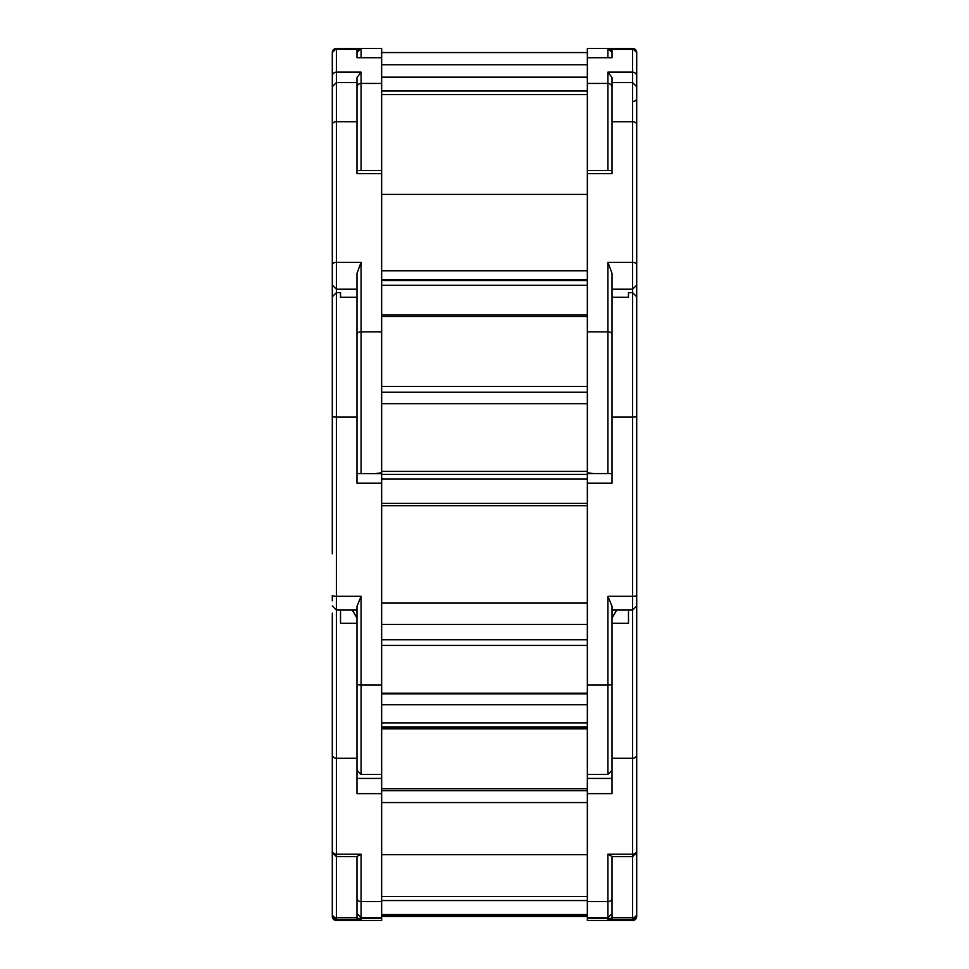 <?xml version="1.0" encoding="UTF-8"?>
<svg xmlns="http://www.w3.org/2000/svg" width="969" height="969" viewBox="0 0 969 969"><rect width="100%" height="100%" fill="white"/><g stroke="black" fill="none" stroke-linecap="round" stroke-linejoin="round"><path stroke-width="1.45" d="M612.02 57.655L612.02 48.45L607.914 48.45A4.118 4.118 0 0 1 612.02 52.568L612.02 57.655L587.347 57.716L587.347 48.45L607.914 48.45A4.118 4.118 0 0 1 612.02 52.568L607.914 48.45L632.587 48.45A4.118 4.118 0 0 1 636.645 51.829M356.98 52.568A4.118 4.118 0 0 1 361.086 48.45L356.98 52.568A4.118 4.118 0 0 1 361.086 48.45L336.413 48.45L361.086 48.45A4.118 4.118 0 0 0 358.409 49.443A4.118 4.118 0 0 1 361.086 48.45A4.118 4.118 0 0 0 356.98 52.568A4.118 4.118 0 0 1 358.409 49.443A4.118 4.118 0 0 0 356.98 52.568L356.98 57.716L356.98 48.45L381.653 48.45L381.653 472.787L375.548 473.575M336.413 48.45A4.118 4.118 0 0 0 332.294 52.568L332.294 53.38L332.294 52.568A4.118 4.118 0 0 1 336.413 48.45A4.118 4.118 0 0 0 332.294 52.568A4.118 4.118 0 0 1 336.413 48.45A4.118 4.118 0 0 0 332.294 52.568A4.118 4.118 0 0 1 336.413 48.45A4.118 4.118 0 0 0 332.294 52.568A4.118 4.118 0 0 1 336.413 48.45A4.118 4.118 0 0 0 332.294 52.568A4.118 4.118 0 0 1 336.413 48.45A4.118 4.118 0 0 0 332.294 52.568A4.118 4.118 0 0 1 336.413 48.45A4.118 4.118 0 0 0 332.294 52.568L336.413 48.45L336.413 49.298A4.118 4.082 180 0 0 332.294 53.38L332.294 142.479M587.347 473.684L587.347 483.143L612.02 483.143L612.02 297.265L628.481 297.265L628.481 292.638L632.587 292.638L636.706 296.756L636.706 916.432A4.118 4.118 0 0 1 632.587 920.55L607.914 920.55L607.914 919.617L632.587 919.617L632.587 48.45L607.914 48.45A4.118 4.118 0 0 1 612.02 52.568M612.02 48.45L607.914 48.45L607.914 57.655M636.706 52.568L632.587 48.45A4.118 4.118 0 0 1 636.706 52.568L636.706 90.008M356.98 48.45L381.653 48.45L361.086 48.45L361.086 57.655M587.347 52.568L381.653 52.568M636.706 260.431L636.706 280.271M636.706 302.316L636.706 86.689L632.587 82.583L612.02 82.583L612.02 77.581L612.02 173.584L587.347 173.584L587.347 57.716L612.02 57.716M607.914 170.568L607.914 72.13L612.02 77.581M356.98 57.716L381.653 57.716L356.98 57.655M381.653 173.584L356.98 173.584L356.98 77.581L361.086 72.13L336.413 72.13L336.413 121.767A4.118 2.604 180 0 0 332.294 124.383L332.294 86.689L336.413 82.583L356.98 82.583L356.98 77.581M381.653 285.298L587.347 285.298M381.653 64.753L587.347 64.753M587.347 77.169L381.653 77.169M332.294 553.808L332.294 260.431M332.294 98.244L332.294 76.212A4.118 4.082 180 0 1 336.413 72.13L336.413 49.298L356.98 49.298M332.294 221.356L332.294 249.663M636.706 86.689L636.706 284.414M607.914 473.575L607.914 262.32L612.02 273.343L612.02 334.438A4.118 2.604 0 0 0 607.914 331.834L587.347 331.834L587.347 472.787L593.452 473.575M332.294 254.69L332.294 319.467M381.653 684.926L381.653 774.401L361.086 774.401L361.086 684.926A4.118 0.678 0 0 1 356.98 684.259L356.98 606.364L361.086 596.298L361.086 684.926L381.653 684.926L381.653 483.143L356.98 483.143L356.98 289.198L336.413 289.198L336.413 417.082A4.118 0.678 180 0 1 332.294 416.404M356.98 472.424L356.98 448.962L356.98 472.424M361.086 262.32L361.086 331.834A4.118 2.604 0 0 0 356.98 334.438L356.98 273.343L361.086 262.32L336.413 262.32L336.413 289.113M587.347 173.584L587.347 331.834M612.02 297.265L612.02 289.198L632.587 289.198L636.706 285.08M612.02 472.424L612.02 448.962L612.02 472.424M381.653 403.698L587.347 403.698M381.653 194.394L587.347 194.394M587.347 270.787L381.653 270.787M356.98 121.767L336.413 121.767L336.413 262.32A4.118 2.604 180 0 0 332.294 264.925L332.294 124.383M636.706 358.457L636.706 401.917M636.706 433.858L636.706 440.18M587.347 483.143L587.347 774.401L607.914 774.401L607.914 596.298L632.587 596.298A4.118 0.678 0 0 0 636.706 595.62L636.706 600.756M356.98 473.575L381.653 473.684L381.653 472.787M332.294 296.756L332.294 298.137L332.294 296.756L336.413 292.638L340.519 292.638L340.519 297.265L356.98 297.265M612.02 473.575L587.347 473.575L587.347 472.787M607.914 596.298L612.02 606.364L612.02 684.259A4.118 0.678 0 0 1 607.914 684.926L587.347 684.926M381.653 483.143L381.653 473.684M381.653 471.394L587.347 471.394M381.653 505.697L587.347 505.697M587.347 603.093L381.653 603.093M332.294 600.756L332.294 595.62A4.118 0.678 180 0 0 336.413 596.298L336.413 758.279A4.118 3.488 180 0 1 332.294 754.79L332.294 613.147M332.294 749.97L332.294 913.61A4.118 4.118 180 0 0 336.413 917.728L356.98 917.728L356.98 856.657L356.98 898.118A4.118 3.488 0 0 0 361.086 901.618L381.653 901.618L381.653 920.55L361.086 920.55L381.653 920.55M612.02 758.279L612.02 793.635L587.347 793.635L587.347 917.728L607.914 917.728L607.914 854.186L632.587 854.186A4.118 3.488 0 0 0 636.706 850.685L636.706 754.79A4.118 3.488 0 0 1 632.587 758.279L612.02 758.279L612.02 623.321L628.481 623.321L628.481 610.058M356.98 856.439L361.086 854.186L336.413 854.186L336.413 758.279L356.98 758.279L356.98 793.635L381.653 793.635L381.653 778.422L356.98 778.422M340.519 610.058L340.519 623.321L356.98 623.321L356.98 758.279M587.347 793.635L587.347 778.422L612.02 778.422M607.914 854.186L612.02 856.439M381.653 793.635L381.653 901.618M381.653 774.401L381.653 778.422M587.347 774.401L587.347 778.422M587.347 917.728L587.347 918.418L612.02 918.418L612.02 856.657L612.02 898.118A4.118 3.488 0 0 1 607.914 901.618L587.347 901.618M381.653 624.387L587.347 624.387M636.706 837.361L636.706 714.565M381.653 802.562L587.347 802.562M587.347 854.682L381.653 854.682M352.328 610.058L356.98 618.113L356.98 610.058L336.413 610.058L332.294 605.952M616.672 610.058L612.02 618.113M607.914 919.617L632.587 919.617A4.118 4.118 0 0 0 636.706 915.499L632.587 920.55M381.653 918.418L356.98 918.418L356.98 917.728M587.347 920.55L607.914 920.55L610.531 919.617A4.118 4.118 0 0 1 607.914 920.55L587.347 920.55L587.347 918.418M381.653 704.766L587.347 704.766M381.653 914.554L587.347 914.554M587.347 915.572L381.653 915.572M332.294 850.685A4.118 3.488 180 0 0 336.413 854.186L336.413 919.617L361.086 919.617L336.413 919.617A4.118 4.118 180 0 1 332.294 915.499L336.413 920.55A4.118 4.118 0 0 1 332.294 916.432L332.294 813.597M636.706 916.432L636.706 913.61A4.118 4.118 0 0 1 632.587 917.728L612.02 917.728M336.413 920.55L361.086 920.55L358.469 919.617A4.118 4.118 0 0 0 361.086 920.55L361.086 919.617M587.347 728.858L381.653 728.858M381.653 916.432L587.347 916.432M607.914 72.13L632.587 72.13A4.118 4.082 0 0 1 636.706 76.212M636.706 53.38A4.118 4.082 0 0 0 632.587 49.298L612.02 49.298M361.086 72.13L361.086 83.431L381.653 83.431M356.98 87.513A4.118 4.082 0 0 1 361.086 83.431L361.086 170.568M612.02 87.513A4.118 4.082 0 0 0 607.914 83.431L587.347 83.431M587.347 94.611L381.653 94.611M381.653 91.038L587.347 91.038M632.587 101.503A4.118 3.258 0 0 0 636.706 98.244M607.914 262.32L632.587 262.32A4.118 2.604 0 0 1 636.706 264.925M636.706 124.383A4.118 2.604 0 0 0 632.587 121.767L612.02 121.767M361.086 473.575L361.086 331.834L381.653 331.834M587.347 392.239L381.653 392.239M381.653 386.449L587.347 386.449M587.347 316.427L381.653 316.427M381.653 279.641L587.347 279.641M636.706 416.404A4.118 0.678 0 0 1 632.587 417.082L612.02 417.082M361.086 596.298L336.413 596.298L336.413 417.082L356.98 417.082M381.653 474.35L587.347 474.35M587.347 479.074L381.653 479.074M587.347 503.408L381.653 503.408M361.086 854.186L361.086 917.728L381.653 917.728M381.653 639.758L587.347 639.758M381.653 693.198L587.347 693.198M587.347 645.427L381.653 645.427M587.347 790.68L381.653 790.68M381.653 722.862L587.347 722.862M381.653 727.961L587.347 727.961L381.653 727.961M587.347 727.016L381.653 727.016M587.347 900.564L381.653 900.564M381.653 896.495L587.347 896.495L381.653 896.495M381.653 94.635L587.347 94.635M612.02 170.568L587.347 170.568M356.98 170.568L381.653 170.568M336.413 289.198L332.294 285.08M381.653 280.574L587.347 280.574M381.653 314.913L587.347 314.913M612.02 610.058L632.587 610.058L636.706 605.952M361.086 774.401L356.98 770.282M607.914 774.401L612.02 770.282M381.653 503.347L587.347 503.347M611.681 856.657L632.587 856.657L636.706 852.55M357.319 856.657L336.413 856.657L332.294 852.55M361.086 917.728L356.98 913.622M607.914 917.728L612.02 913.622M381.653 788.742L587.347 788.742M381.653 693.816L587.347 693.816"/></g></svg>

